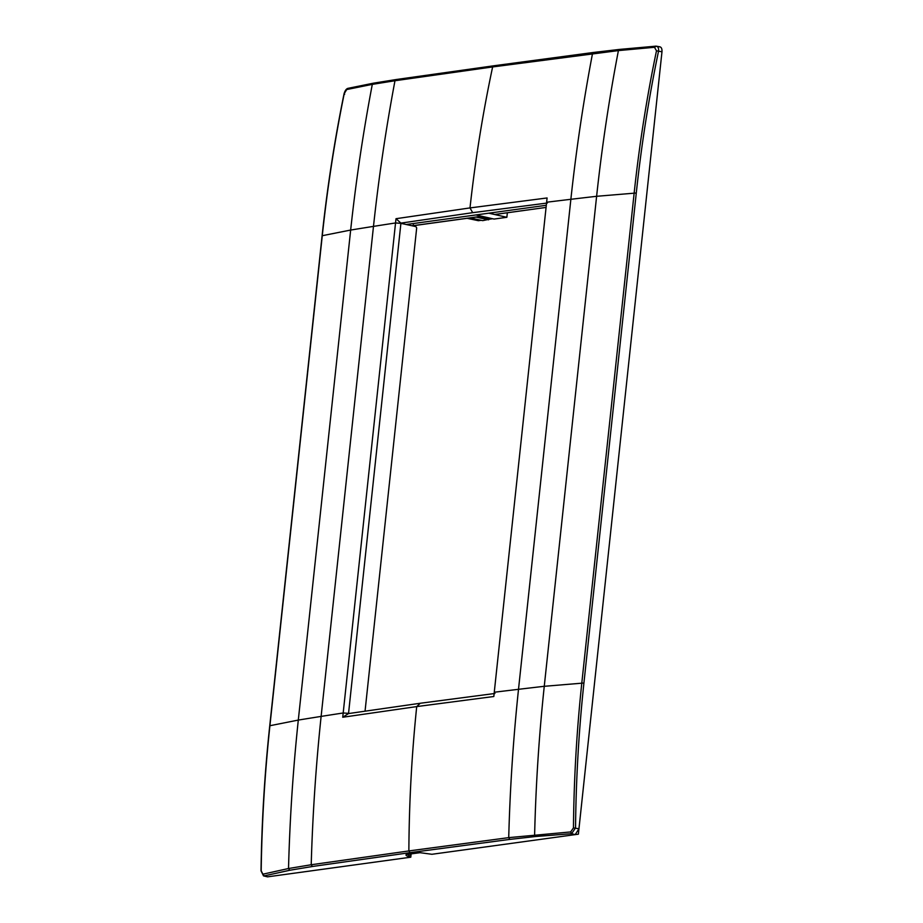 <?xml version="1.0" encoding="UTF-8"?>
<svg xmlns="http://www.w3.org/2000/svg" width="923" height="923" viewBox="0 0 923 923"><rect width="100%" height="100%" fill="white"/><g stroke="black" fill="none" stroke-linecap="round" stroke-linejoin="round"><path stroke-width="1.38" d="M411.139 853.902L410.781 857.19L267.543 876.85L263.459 875.858M396.071 79.551L373.411 83.185L372.304 84.374L394.975 80.739C385.952 128.689 378.788 177.239 373.48 226.389A4427.539 757.183 6.1 0 1 395.54 222.962L342.733 717.252L416.711 706.591C411.762 754.345 409.143 802.456 408.866 850.937L311.213 864.747L288.518 868.52L262.87 874.185L261.186 870.747C261.89 822.024 264.797 773.647 269.92 725.651L322.277 235.63C327.411 187.634 334.726 140.308 344.221 93.673L346.713 89.543L372.304 84.374C363.177 132.312 355.955 180.873 350.659 230.058A4427.412 757.16 6.1 0 1 373.48 226.389L321.123 716.41A4427.539 757.183 6.1 0 1 343.183 712.983L348.548 713.352L400.905 223.331L395.54 222.962L396.002 218.705L470.003 207.917C475.241 160.221 482.787 113.229 492.628 66.941L394.975 80.739L396.071 79.551L493.713 65.798L492.628 66.941L618.41 50.592L654.488 47.292L656.484 50.811C646.746 97.48 639.316 144.819 634.182 192.815L581.825 682.835C576.702 730.831 573.91 779.185 573.46 827.885L570.645 831.935L508.723 837.634C510.038 787.93 513.303 738.492 518.507 689.319A4427.539 757.183 -173.9 0 0 494.267 692.238L547.085 197.96L470.003 207.917L472.68 212.671L547.339 203.014M348.283 88.377L346.713 89.543M344.66 94.25L344.221 93.673L344.66 94.25M365.058 711.102L416.688 227.9L415.892 226.62L400.905 223.331M546.301 205.287L406.27 224.508M396.002 218.705L400.917 223.112L472.68 212.671M661.976 51.78L578.963 828.773L575.179 834.623L571.602 833.688L535.675 836.503L534.625 834.738C535.836 784.988 539.044 735.516 544.258 686.308A4427.412 757.16 -173.9 0 0 518.507 689.319L570.864 199.299A4427.412 757.16 -173.9 0 1 596.616 196.299L544.258 686.308L583.924 683.008L636.282 192.999L596.616 196.299C601.911 147.115 609.18 98.542 618.41 50.592L619.471 49.415L655.745 46.173C657.926 46.265 658.86 47.927 658.537 51.169L661.976 51.78C662.137 48.515 661.26 46.865 659.357 46.808M408.035 854.329L409.985 856.959C406.189 855.909 405.128 855.079 406.812 854.49L420.057 852.679L431.929 854.283L575.179 834.623M655.492 46.15L656.391 46.196L654.488 47.292M636.282 192.999C641.404 145.049 648.823 97.78 658.537 51.169L656.484 50.811M289.73 870.262L312.355 866.501L311.213 864.747C312.62 815.032 315.931 765.582 321.123 716.41A4427.412 757.16 6.1 0 0 298.302 720.078L350.659 230.058L322.104 235.734L269.747 725.755L298.302 720.078C293.087 769.274 289.834 818.759 288.518 868.52L289.73 870.262L264.14 875.892L262.87 874.185M267.543 876.85L263.505 875.869L261.024 870.816C261.705 822.105 264.613 773.751 269.747 725.755L269.897 725.893M342.733 717.252L348.513 713.571L420.265 703.257L416.711 706.591L493.817 696.507L494.267 692.238M494.936 693.473L420.265 703.257M405.947 854.779L406.812 854.49M409.985 856.959L410.781 857.19M583.924 683.008C578.802 730.958 576.01 779.243 575.548 827.873L571.602 833.688L570.645 831.935M578.963 828.773L573.46 827.885M495.328 214.39A1.108 0.9 -97.8 0 1 494.832 214.459L488.89 213.167M488.798 213.19L506.865 217.297L494.047 219.063L475.98 214.944M506.865 217.297L507.35 212.786M470.061 217.909L482.729 220.632L490.332 219.051M492.444 218.693L489.79 219.063L478.968 216.686M478.852 220.585A1.661 1.35 -97.8 0 1 478.564 220.666L478.564 220.666A1.661 1.35 -97.8 0 1 478.172 220.655L477.987 220.643A1.661 1.661 0 0 0 478.564 220.666L481.218 220.309M477.814 220.574L467.119 218.313M476.072 217.078L488.579 219.824M585.828 764.486L578.375 834.184L443.709 852.667M373.411 83.185L347.786 88.389C346.183 88.943 344.937 90.742 344.048 93.8C334.541 140.434 327.227 187.75 322.104 235.734L322.254 235.884M546.624 202.229A4427.539 757.183 -173.9 0 1 570.864 199.299C576.171 150.137 583.371 101.588 592.497 53.626L593.581 52.449L493.713 65.798M535.675 836.503L509.831 839.399L508.723 837.634L408.866 850.937L409.997 852.656L312.355 866.501M409.997 852.656L509.831 839.399M410.193 856.775L410.493 853.983M494.832 214.459L546.07 207.421L495.086 214.471M413.516 224.877L412.235 225.812M481.748 216.259L412.131 225.789M481.021 220.262L478.172 220.655L467.211 218.301M619.471 49.415L593.581 52.449M656.391 46.196L659.922 46.819M481.875 216.282L412.777 225.766M492.64 218.739L490.182 219.074"/></g></svg>

